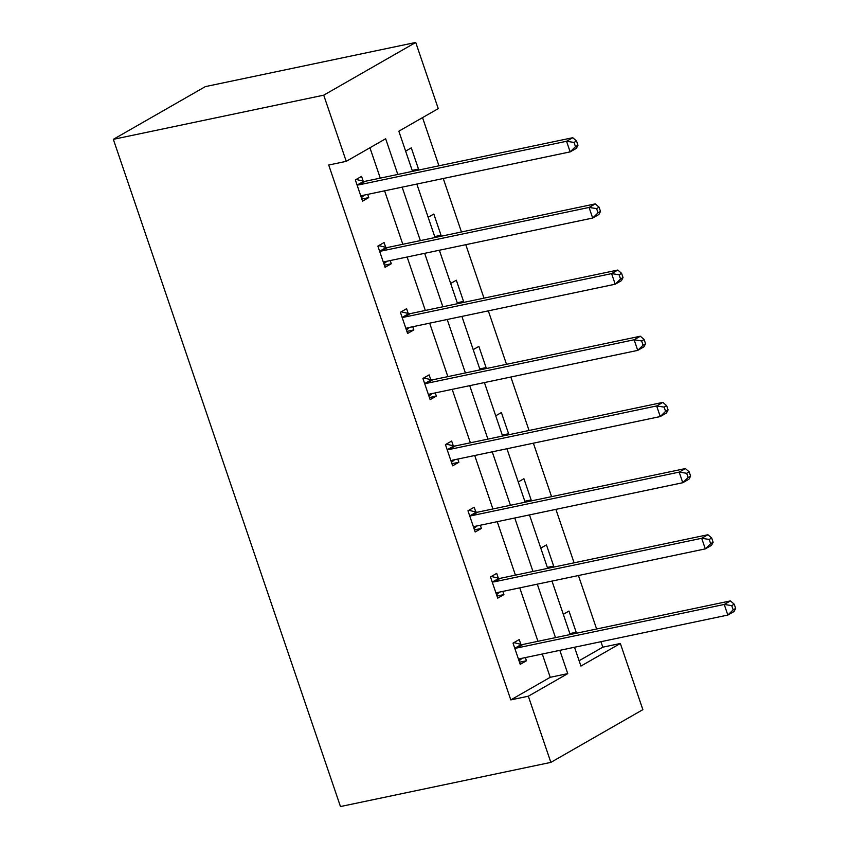 <?xml version="1.0" encoding="UTF-8"?>
<svg xmlns="http://www.w3.org/2000/svg" width="849" height="849" viewBox="0 0 849 849"><rect width="100%" height="100%" fill="white"/><g stroke="black" fill="none" stroke-linecap="round" stroke-linejoin="round"><path stroke-width="1.27" d="M579.114 660.745L602.811 647.171L620.343 643.489L642.863 709.658L550.863 762.381L340.47 806.55L113.331 139.342L205.341 86.619L415.734 42.45L438.254 108.619L398.839 131.202L412.508 171.349M602.811 647.171L600.943 641.706M596.624 628.992L578.424 575.526M574.094 562.823L555.893 509.358M551.563 496.654L533.374 443.189M529.044 430.485L510.843 377.02M506.513 364.317L488.313 310.851M483.994 298.148L465.793 244.682M461.463 231.979L443.263 178.513M438.944 165.81L422.537 117.629M498.321 578.127L496.707 573.383L490.489 576.949L497.716 598.152L503.924 594.597L502.841 591.403M453.27 445.789L451.657 441.045L445.438 444.611L452.655 465.814L458.874 462.259L457.791 459.065M408.22 313.451L406.607 308.707L400.388 312.273L407.605 333.477L413.824 329.921L412.741 326.716M363.17 181.113L361.557 176.369L355.338 179.935L362.555 201.139L368.774 197.573L367.681 194.379M397.81 174.438L385.658 138.758L346.243 161.342L328.712 165.024L510.801 699.894L550.216 677.311L542.288 654.017M537.958 641.303L519.758 587.848M515.428 575.134L497.238 521.679M492.908 508.965L474.708 455.51M470.378 442.796L452.177 389.341M447.858 376.627L429.658 323.172M425.328 310.458L407.127 257.003M402.808 244.289L384.608 190.834M380.278 178.12L369.941 147.768M385.69 247.282L384.077 242.538L377.858 246.104L385.085 267.308L391.304 263.742L390.211 260.547M430.751 379.62L429.127 374.876L422.919 378.442L430.135 399.646L436.354 396.09L435.261 392.885M475.801 511.958L474.188 507.214L467.969 510.78L475.185 531.983L481.404 528.428L480.311 525.234M520.851 644.295L519.238 639.552L513.019 643.118L520.235 664.321L526.454 660.766L525.361 657.572M550.863 762.381L528.333 696.212L567.748 673.628L559.82 650.334M510.801 699.894L528.333 696.212M346.243 161.342L323.724 95.173L113.331 139.342M574.518 647.246L580.928 666.072L620.343 643.489M416.838 184.063L435.038 237.518M439.358 250.232L457.558 303.687M461.888 316.401L480.088 369.856M484.418 382.57L502.608 436.036M506.938 448.739L525.138 502.205M529.468 514.908L547.669 568.374M551.988 581.077L570.188 634.543M415.734 42.45L323.724 95.173M555.49 637.62L537.29 584.165M532.96 571.451L514.77 517.996M510.44 505.282L492.24 451.827M487.91 439.113L469.709 385.658M465.39 372.944L447.19 319.489M442.86 306.776L424.659 253.32M420.34 240.607L402.139 187.151M563.301 614.305L568.968 611.057L576.184 632.261L573.393 633.863M540.771 548.136L546.438 544.888L553.665 566.092L550.863 567.694M518.251 481.967L523.918 478.719L531.134 499.923L528.333 501.526M495.72 415.798L501.388 412.55L508.615 433.754L505.813 435.357M473.201 349.629L478.868 346.381L486.084 367.585L483.283 369.188M450.67 283.46L456.338 280.212L463.554 301.416L460.763 303.019M428.151 217.291L433.818 214.044L441.034 235.247L438.233 236.85M405.62 151.111L411.287 147.864L418.504 169.078L415.702 170.681M550.216 677.311L567.748 673.628M361.844 199.037L368.774 197.573M412.19 170.405L418.504 169.078M384.364 265.206L391.304 263.742M434.709 236.574L441.034 235.247M406.894 331.375L413.824 329.921M457.24 302.743L463.554 301.416M429.414 397.544L436.354 396.09M479.759 368.912L486.084 367.585M451.944 463.713L458.874 462.259M502.29 435.081L508.615 433.754M474.464 529.882L481.404 528.428M524.82 501.25L531.134 499.923M496.994 596.051L503.924 594.597M547.34 567.419L553.665 566.092M519.524 662.22L526.454 660.766M569.87 633.587L576.184 632.261M577.978 145.243L576.535 141.008L574.051 142.43L575.495 146.675L577.978 145.243L576.375 148.32L570.157 151.875L362.576 195.45A4.532 3.513 -119.8 0 0 361.759 195.758A4.532 3.513 -119.8 0 0 361.366 196.034L360.942 196.395M575.495 146.675L570.157 151.875L566.548 141.274L572.767 137.708L365.187 181.293A4.532 3.513 -119.8 0 1 363.765 181.262L356.177 179.457M356.951 184.679L357.556 184.817A4.532 3.513 -119.8 0 0 358.968 184.849L566.548 141.274L574.051 142.43M364.497 195.047L361.377 197.668M576.535 141.008L572.767 137.708M600.508 211.412L599.065 207.177L596.582 208.599L598.025 212.844L600.508 211.412L598.895 214.489L592.676 218.044L385.096 261.63A4.532 3.513 -119.8 0 0 384.289 261.927A4.532 3.513 -119.8 0 0 383.897 262.203L383.461 262.564M598.025 212.844L592.676 218.044L589.068 207.443L595.287 203.877L387.706 247.462A4.532 3.513 -119.8 0 1 386.295 247.43L378.696 245.626M379.482 250.848L380.076 250.986A4.532 3.513 -119.8 0 0 381.488 251.017L589.068 207.443L596.582 208.599M387.027 261.216L383.897 263.837M599.065 207.177L595.287 203.877M623.039 277.581L621.595 273.346L619.101 274.768L620.545 279.013L623.039 277.581L621.426 280.658L615.207 284.213L407.626 327.799A4.532 3.513 -119.8 0 0 406.82 328.096A4.532 3.513 -119.8 0 0 406.427 328.372L405.992 328.733M620.545 279.013L615.207 284.213L611.598 273.611L617.817 270.046L410.237 313.631A4.532 3.513 -119.8 0 1 408.815 313.599L401.227 311.795M402.002 317.017L402.606 317.155A4.532 3.513 -119.8 0 0 404.018 317.186L611.598 273.611L619.101 274.768M409.558 327.385L406.427 330.006M621.595 273.346L617.817 270.046M645.558 343.749L644.115 339.515L641.632 340.937L643.075 345.182L645.558 343.749L643.945 346.827L637.737 350.382L430.156 393.968A4.532 3.513 -119.8 0 0 429.339 394.276A4.532 3.513 -119.8 0 0 428.947 394.541L428.522 394.902M643.075 345.182L637.737 350.382L634.118 339.78L640.337 336.215L432.757 379.8A4.532 3.513 -119.8 0 1 431.345 379.768L423.747 377.964M424.532 383.186L425.126 383.324A4.532 3.513 -119.8 0 0 426.538 383.355L634.118 339.78L641.632 340.937M432.077 393.554L428.947 396.175M644.115 339.515L640.337 336.215M668.089 409.918L666.645 405.684L664.151 407.106L665.595 411.351L668.089 409.918L666.476 412.996L660.257 416.551L452.676 460.137A4.532 3.513 -119.8 0 0 451.87 460.445A4.532 3.513 -119.8 0 0 451.477 460.71L451.042 461.071M665.595 411.351L660.257 416.551L656.648 405.949L662.867 402.384L455.287 445.969A4.532 3.513 -119.8 0 1 453.875 445.937L446.277 444.133M447.052 449.354L447.656 449.492A4.532 3.513 -119.8 0 0 449.068 449.524L656.648 405.949L664.151 407.106M454.608 459.733L451.477 462.344M666.645 405.684L662.867 402.384M690.608 476.087L689.165 471.853L686.682 473.275L688.125 477.52L690.608 476.087L689.006 479.165L682.787 482.72L475.207 526.306A4.532 3.513 -119.8 0 0 474.389 526.613A4.532 3.513 -119.8 0 0 473.997 526.879L473.572 527.24M688.125 477.52L682.787 482.72L679.179 472.118L685.387 468.563L477.807 512.138A4.532 3.513 -119.8 0 1 476.395 512.106L468.797 510.302M469.582 515.523L470.176 515.661A4.532 3.513 -119.8 0 0 471.598 515.693L679.179 472.118L686.682 473.275M477.127 525.902L474.007 528.513M689.165 471.853L685.387 468.563M713.139 542.267L711.695 538.022L709.212 539.444L710.655 543.689L713.139 542.267L711.526 545.334L705.307 548.889L497.726 592.475A4.532 3.513 -119.8 0 0 496.92 592.782A4.532 3.513 -119.8 0 0 496.527 593.048L496.092 593.409M710.655 543.689L705.307 548.889L701.699 538.287L707.917 534.732L500.337 578.307A4.532 3.513 -119.8 0 1 498.925 578.275L491.327 576.471M492.112 581.692L492.707 581.83A4.532 3.513 -119.8 0 0 494.118 581.862L701.699 538.287L709.212 539.444M499.658 592.071L496.527 594.682M711.695 538.022L707.917 534.732M735.669 608.436L734.215 604.191L731.732 605.613L733.175 609.858L735.669 608.436L734.056 611.503L727.837 615.058L520.257 658.644A4.532 3.513 -119.8 0 0 519.45 658.951A4.532 3.513 -119.8 0 0 519.047 659.227L518.622 659.577M733.175 609.858L727.837 615.058L724.229 604.456L730.448 600.901L522.867 644.476A4.532 3.513 -119.8 0 1 521.445 644.444L513.857 642.64M514.632 647.861L515.237 648.01A4.532 3.513 -119.8 0 0 516.648 648.042L724.229 604.456L731.732 605.613M522.177 658.24L519.057 660.851M734.215 604.191L730.448 600.901M357.556 184.817L363.765 181.262M358.968 184.849L365.187 181.293M361.366 196.034L362.205 195.557M380.076 250.986L386.295 247.43M381.488 251.017L387.706 247.462M383.897 262.203L384.724 261.725M402.606 317.155L408.815 313.599M404.018 317.186L410.237 313.631M406.427 328.372L407.255 327.905M425.126 383.324L431.345 379.768M426.538 383.355L432.757 379.8M428.947 394.541L429.774 394.074M447.656 449.492L453.875 445.937M449.068 449.524L455.287 445.969M451.477 460.71L452.305 460.243M470.176 515.661L476.395 512.106M471.598 515.693L477.807 512.138M473.997 526.879L474.824 526.412M492.707 581.83L498.925 578.275M494.118 581.862L500.337 578.307M496.527 593.048L497.355 592.581M515.237 648.01L521.445 644.444M516.648 648.042L522.867 644.476M519.047 659.227L519.885 658.75"/></g></svg>
